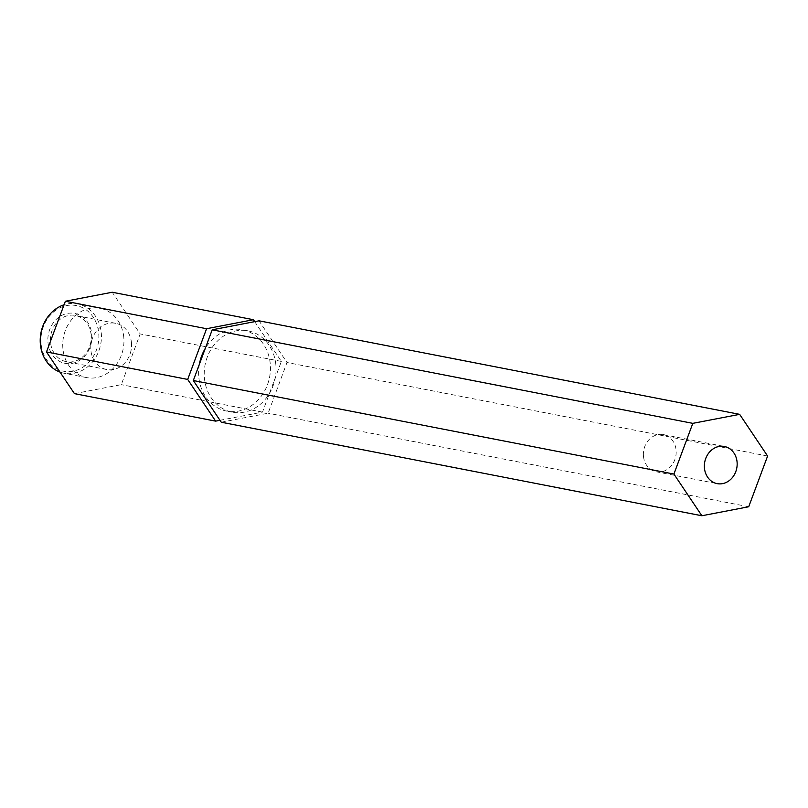 <?xml version="1.0" encoding="UTF-8"?>
<svg xmlns="http://www.w3.org/2000/svg" width="808" height="808" viewBox="0 0 808 808"><rect width="100%" height="100%" fill="white"/><g stroke="black" fill="none" stroke-linecap="round" stroke-linejoin="round"><path stroke-width="0.61" stroke-dasharray="4.04 3.03" d="M47.985 342.592A25.422 21.907 101 0 0 72.336 363.327A25.422 21.907 101 0 0 91.789 334.169A25.422 21.907 101 0 0 67.438 313.433A25.422 21.907 101 0 0 47.985 342.592M91.112 334.663A23.533 20.281 -79 0 1 66.327 361.671A23.533 20.281 -79 0 1 50.54 342.461A23.533 20.281 -79 0 1 75.326 315.463A23.533 20.281 -79 0 1 91.112 334.663M41.087 343.915A33.421 28.795 -79 0 1 66.67 305.576A33.421 28.795 -79 0 1 98.687 332.846A33.421 28.795 -79 0 1 73.104 371.185A33.421 28.795 -79 0 1 41.087 343.915M59.984 372.074A35.31 30.421 101 0 0 64.085 373.225A35.31 30.421 101 0 0 101.252 332.714A35.31 30.421 101 0 0 77.568 303.909A35.31 30.421 101 0 0 64.074 304.778M643.471 456.318A18.927 16.301 101 0 0 656.167 471.761A18.927 16.301 101 0 0 676.084 450.056A18.927 16.301 101 0 0 663.398 434.613A18.927 16.301 101 0 0 643.471 456.318M131.441 342.511A23.533 20.281 -79 0 1 106.666 369.519A23.533 20.281 -79 0 1 90.88 350.308A23.533 20.281 -79 0 1 115.655 323.311A23.533 20.281 -79 0 1 131.441 342.511M275.851 364.661A41.43 35.693 101 0 0 248.066 330.856A41.43 35.693 101 0 0 204.454 378.376A41.43 35.693 101 0 0 232.239 412.181A41.43 35.693 101 0 0 275.851 364.661M199.364 364.297A41.43 35.693 101 0 0 198.829 377.286A41.43 35.693 101 0 0 226.614 411.09A41.43 35.693 101 0 0 270.226 363.56A41.43 35.693 101 0 0 242.44 329.755A41.43 35.693 101 0 0 205.282 348.399M123.765 337.098A35.31 30.421 101 0 0 100.081 308.292A35.31 30.421 101 0 0 62.913 348.793A35.31 30.421 101 0 0 86.597 377.599A35.31 30.421 101 0 0 123.765 337.098M219.968 420.291L262.479 412.12L281.366 361.418L254.712 321.645M74.447 393.647L121.291 384.648L140.178 333.936L112.231 292.244M281.366 361.418L140.178 333.936M262.479 412.12L121.291 384.648M221.261 422.22L268.104 413.221L286.991 362.509L259.045 320.816M767.6 456.045L286.991 362.509M748.713 506.757L268.104 413.221M656.167 471.761L717.14 483.628M106.666 369.519L66.327 361.671M248.066 330.856L242.44 329.755M100.081 308.292L77.568 303.909M86.597 377.599L64.085 373.225M232.239 412.181L226.614 411.09M115.655 323.311L75.326 315.463M663.398 434.613L724.372 446.481"/><path stroke-width="1.21" d="M64.074 304.778A35.31 30.421 101 0 0 40.4 344.41A35.31 30.421 101 0 0 59.984 372.074M704.455 468.185A18.927 16.301 101 0 0 717.14 483.628A18.927 16.301 101 0 0 737.068 461.924A18.927 16.301 101 0 0 724.372 446.481A18.927 16.301 101 0 0 704.455 468.185M205.282 348.399A41.43 35.693 101 0 0 199.364 364.297M254.712 321.645L253.419 319.716L206.575 328.725L187.688 379.427L215.635 421.13L219.968 420.291M253.419 319.716L112.231 292.244L65.387 301.243L46.5 351.955L74.447 393.647L215.635 421.13M206.575 328.725L65.387 301.243M187.688 379.427L46.5 351.955M193.314 380.528L221.261 422.22L701.869 515.756L748.713 506.757L767.6 456.045L739.653 414.353L259.045 320.816L212.201 329.816L193.314 380.528L673.912 474.064L701.869 515.756M739.653 414.353L692.81 423.352L212.201 329.816M692.81 423.352L673.912 474.064"/></g></svg>
